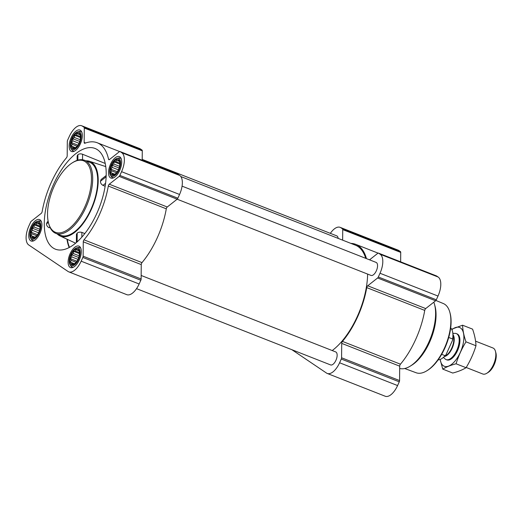 <?xml version="1.0" encoding="UTF-8"?>
<svg xmlns="http://www.w3.org/2000/svg" width="522" height="522" viewBox="0 0 522 522"><rect width="100%" height="100%" fill="white"/><g stroke="black" fill="none" stroke-linecap="round" stroke-linejoin="round"><path stroke-width="0.78" d="M111.741 165.056A8.469 4 -68.5 0 0 111.219 174.635A8.469 4 -68.5 0 0 117.43 171.614A8.469 4 -68.5 0 0 119.727 165.774A8.469 4 -68.5 0 0 117.678 159.327A8.469 4 -68.5 0 0 111.741 165.056M117.724 171.144L116.445 172.952L114.057 174.831L113.594 174.407L112.008 174.726L112.1 173.402L110.84 172.665L111.571 170.831L110.873 169.187L112.152 167.386L112.093 165.239L113.685 163.986L114.174 161.872L115.76 161.552L116.563 159.986L117.822 160.724L118.611 160.091L119.779 162.159L119.708 165.872M72.369 138.506A8.469 4 -68.5 0 0 71.853 148.085A8.469 4 -68.5 0 0 78.059 145.064A8.469 4 -68.5 0 0 80.355 139.224A8.469 4 -68.5 0 0 78.307 132.777A8.469 4 -68.5 0 0 72.369 138.506M78.359 144.594L77.08 146.401L74.692 148.281L74.222 147.856L72.636 148.176L72.728 146.852L71.475 146.114L72.199 144.281L71.501 142.636L72.786 140.836L72.721 138.689L74.32 137.436L74.809 135.322L76.388 135.002L77.197 133.436L78.45 134.174L79.246 133.541L80.414 135.609L80.336 139.322M31.959 228.016A8.469 4 -68.5 0 0 31.437 237.595A8.469 4 -68.5 0 0 37.643 234.574A8.469 4 -68.5 0 0 39.94 228.734A8.469 4 -68.5 0 0 37.891 222.287A8.469 4 -68.5 0 0 31.959 228.016M37.943 234.104L36.664 235.905L34.276 237.791L33.806 237.366L32.22 237.686L32.312 236.355L31.059 235.618L31.79 233.784L31.085 232.146L32.371 230.346L32.312 228.199L33.904 226.946L34.393 224.832L35.979 224.512L36.781 222.946L38.034 223.684L38.83 223.051L39.998 225.119L39.926 228.832M71.325 254.566A8.469 4 -68.5 0 0 70.803 264.145A8.469 4 -68.5 0 0 77.015 261.124A8.469 4 -68.5 0 0 79.311 255.284A8.469 4 -68.5 0 0 77.263 248.837A8.469 4 -68.5 0 0 71.325 254.566M77.308 260.654L76.029 262.455L73.641 264.341L73.178 263.917L71.592 264.236L71.684 262.905L70.424 262.175L71.155 260.341L70.457 258.697L71.736 256.896L71.677 254.749L73.269 253.496L73.759 251.382L75.344 251.062L76.147 249.496L77.406 250.234L78.202 249.601L79.364 251.669L79.292 255.382M96.831 213.381A54.118 25.571 111.5 0 1 56.108 249.425A54.118 25.571 111.5 0 1 44.605 217.028A54.118 25.571 111.5 0 1 64.578 165.441A54.118 25.571 111.5 0 1 95.683 148.731A54.118 25.571 111.5 0 1 96.831 213.381M48.154 221.295L47.267 221.994L46.51 223.847C46.556 225.563 47.456 226.881 49.199 227.794L49.942 227.207M66.966 239.174A52.748 24.925 -68.5 0 0 69.198 247.539M105.209 163.464L82.58 154.244C80.695 153.644 79.135 153.775 77.909 154.649L77.152 155.895L77.112 160.391M84.812 233.575L81.876 232.401C79.983 231.905 78.43 232.133 77.204 233.086L76.447 234.261L76.369 242.567M85.934 160.822A40.148 18.975 111.5 0 1 89.412 161.265A40.148 18.975 111.5 0 1 91.252 209.622A40.148 18.975 111.5 0 1 60.05 235.97A40.148 18.975 111.5 0 1 57.198 233.928M106.162 175.522L101.098 179.516L100.426 181.297C100.439 183.039 101.288 184.397 102.965 185.362L105.124 186.243M30.739 227.194A11.523 5.442 -68.5 0 0 31.124 241.014A11.523 5.442 -68.5 0 0 40.403 232.283A11.523 5.442 -68.5 0 0 39.548 219.573A11.523 5.442 -68.5 0 0 30.739 227.194M71.155 137.684A11.523 5.442 -68.5 0 0 71.534 151.51A11.523 5.442 -68.5 0 0 80.819 142.774A11.523 5.442 -68.5 0 0 79.964 130.063A11.523 5.442 -68.5 0 0 71.155 137.684M110.52 164.234A11.523 5.442 -68.5 0 0 110.905 178.061A11.523 5.442 -68.5 0 0 120.184 169.33A11.523 5.442 -68.5 0 0 119.336 156.613A11.523 5.442 -68.5 0 0 110.52 164.234M70.105 253.744A11.523 5.442 -68.5 0 0 70.49 267.571A11.523 5.442 -68.5 0 0 79.775 258.834A11.523 5.442 -68.5 0 0 78.92 246.123A11.523 5.442 -68.5 0 0 70.105 253.744M28.893 225.948L30.576 222.215A1.749 0.822 111.5 0 1 31.287 221.23L41.186 213.42A1.749 0.822 111.5 0 0 42.158 211.599A60.226 28.462 111.5 0 1 66.444 157.807A1.749 0.822 111.5 0 0 67.188 155.83L67.318 141.429A1.749 0.822 111.5 0 1 67.619 140.17L69.309 136.438A16.149 7.628 111.5 0 1 81.66 125.756A16.149 7.628 111.5 0 1 82.365 126.128L84.009 127.237A1.749 0.822 111.5 0 1 84.29 128.034L84.166 142.434A1.749 0.822 111.5 0 0 84.525 143.269A1.749 0.822 111.5 0 0 84.884 143.256A60.226 28.462 111.5 0 1 97.255 142.767A60.226 28.462 111.5 0 1 108.543 159.21A1.749 0.822 111.5 0 0 108.87 159.686A1.749 0.822 111.5 0 0 109.496 159.517L119.394 151.706A1.749 0.822 111.5 0 1 120.014 151.537A1.749 0.822 111.5 0 1 120.093 151.576L121.737 152.678A16.149 7.628 111.5 0 1 121.567 171.679L119.877 175.418A1.749 0.822 111.5 0 1 119.166 176.397L109.268 184.207A1.749 0.822 111.5 0 0 108.302 186.034A60.226 28.462 111.5 0 1 84.009 239.826A1.749 0.822 111.5 0 0 83.266 241.803L83.135 256.198A1.749 0.822 111.5 0 1 82.835 257.457L81.151 261.189A16.149 7.628 111.5 0 1 68.8 271.871A16.149 7.628 111.5 0 1 68.088 271.499L28.717 244.948A16.149 7.628 111.5 0 1 28.893 225.948M330.348 233.347A16.149 7.628 111.5 0 1 340.103 227.338L398.09 250.129A16.149 7.628 111.5 0 1 398.801 250.501L400.446 251.611A1.749 0.822 111.5 0 1 400.726 252.407L400.642 261.829M436.366 275.884A1.749 0.822 111.5 0 1 436.451 275.903A1.749 0.822 111.5 0 1 436.529 275.942L438.173 277.051A16.149 7.628 111.5 0 1 437.997 296.052L436.314 299.785A1.749 0.822 111.5 0 1 435.602 300.77L425.704 308.58L367.716 285.788L377.615 277.978A1.749 0.822 111.5 0 0 378.326 276.993L380.009 273.26A16.149 7.628 111.5 0 0 380.179 254.26L378.541 253.15A1.749 0.822 111.5 0 0 378.463 253.111A1.749 0.822 111.5 0 0 377.837 253.281L369.543 259.832M399.702 366.17L341.714 343.378L341.584 357.779A1.749 0.822 111.5 0 1 341.284 359.038L339.594 362.77A16.149 7.628 111.5 0 1 327.242 373.452L385.229 396.244A16.149 7.628 111.5 0 0 397.581 385.562L399.271 381.83A1.749 0.822 111.5 0 0 399.571 380.571L399.702 366.17A1.749 0.822 111.5 0 1 400.446 364.193A60.226 28.462 111.5 0 0 424.732 310.401A1.749 0.822 111.5 0 1 425.704 308.58M340.103 227.338A16.149 7.628 111.5 0 1 340.814 227.709L342.452 228.819A1.749 0.822 111.5 0 1 342.739 229.615L342.641 240.146M350.888 243.389A60.226 28.462 111.5 0 1 355.704 244.342A60.226 28.462 111.5 0 1 366.457 258.618M424.732 310.401L366.744 287.609A1.749 0.822 111.5 0 1 367.716 285.788M366.744 287.609A60.226 28.462 111.5 0 1 342.458 341.401A1.749 0.822 111.5 0 0 341.714 343.378M327.242 373.452A16.149 7.628 111.5 0 1 326.531 373.08L291.876 349.701M141.155 275.459L335.705 351.926A6.982 3.302 111.5 0 1 335.94 360.304A6.982 3.302 111.5 0 1 330.596 364.924L136.542 288.653M182.067 186.145L376.121 262.416A6.982 3.302 111.5 0 1 376.349 270.794A6.982 3.302 111.5 0 1 371.012 275.414L177.134 199.208M142.206 159.399L336.749 235.866A6.982 3.302 111.5 0 1 338.152 238.384M367.618 274.076A59.351 28.044 111.5 0 1 357.361 316.371A59.351 28.044 111.5 0 1 332.22 350.556M180.808 176.54L355.384 245.157A59.351 28.044 111.5 0 1 365.726 258.331M81.66 125.756L139.648 148.548A16.149 7.628 111.5 0 1 140.359 148.92L141.997 150.029A1.749 0.822 111.5 0 1 142.284 150.825L142.199 160.254M177.924 174.302A1.749 0.822 111.5 0 1 178.009 174.328A1.749 0.822 111.5 0 1 178.08 174.368L179.725 175.47A16.149 7.628 111.5 0 1 179.555 194.471L177.865 198.21A1.749 0.822 111.5 0 1 177.16 199.189L167.262 206.999L109.268 184.207M68.8 271.871L126.787 294.662A16.149 7.628 111.5 0 0 139.139 283.981L140.823 280.249A1.749 0.822 111.5 0 0 141.129 278.989L141.253 264.595A1.749 0.822 111.5 0 1 141.997 262.618A60.226 28.462 111.5 0 0 166.29 208.826A1.749 0.822 111.5 0 1 167.262 206.999M84.584 160.293L89.595 162.257A39.274 18.564 111.5 0 1 90.906 209.387A39.274 18.564 111.5 0 1 60.859 235.37L55.847 233.399A39.274 18.564 -68.5 0 0 87.494 203.632A39.274 18.564 -68.5 0 0 84.584 160.293A39.274 18.564 -68.5 0 0 73.08 162.349L72.304 162.831A38.406 18.146 -68.5 0 0 54.171 186.223A38.406 18.146 -68.5 0 0 48.585 223.175A38.406 18.146 -68.5 0 0 73.106 224.949A38.406 18.146 -68.5 0 0 91.467 178.23A38.406 18.146 -68.5 0 0 72.304 162.831M48.383 222.365L46.51 223.847M105.548 183.326L102.965 185.362M106.116 176.808L100.426 181.297M81.83 237.151L81.876 232.401M77.126 241.901L77.204 233.086M82.528 159.758L82.58 154.244M77.863 160.156L77.909 154.649M404.7 368.519L416.158 372.76A37.179 17.572 -68.5 0 0 426.892 370.75L427.675 370.268A36.305 17.161 -68.5 0 0 450.094 313.22L449.853 312.332A37.179 17.572 -68.5 0 0 443.361 303.556L435.909 300.457M426.892 370.75A37.179 17.572 -68.5 0 0 449.853 312.332M399.682 368.48A39.274 18.564 -68.5 0 0 410.272 366.124L411.858 365.132A37.499 17.722 -68.5 0 0 435.022 306.212L434.526 304.411A39.274 18.564 -68.5 0 0 433.802 302.192M410.272 366.124A39.274 18.564 -68.5 0 0 434.526 304.411M48.585 223.175L48.827 224.062A39.274 18.564 -68.5 0 0 55.847 233.399M70.072 264.798A9.566 4.522 -68.5 0 0 78.913 258.501A9.566 4.522 -68.5 0 0 76.727 247.865A9.566 4.522 -68.5 0 0 70.888 254.266A9.566 4.522 -68.5 0 0 70.072 264.798L70.927 266.057A10.473 4.952 -68.5 0 0 72.16 267.101A10.473 4.952 -68.5 0 0 73.354 267.251M80.799 248.302A10.473 4.952 -68.5 0 0 79.827 247.604A10.473 4.952 -68.5 0 0 78.209 247.519L76.727 247.865M30.707 238.247A9.566 4.522 -68.5 0 0 39.541 231.951A9.566 4.522 -68.5 0 0 37.362 221.315A9.566 4.522 -68.5 0 0 31.516 227.716A9.566 4.522 -68.5 0 0 30.707 238.247L31.555 239.507A10.473 4.952 -68.5 0 0 32.795 240.551A10.473 4.952 -68.5 0 0 33.989 240.701M41.434 221.752A10.473 4.952 -68.5 0 0 40.455 221.054A10.473 4.952 -68.5 0 0 38.843 220.969L37.362 221.315M71.123 148.737A9.566 4.522 -68.5 0 0 79.957 142.441A9.566 4.522 -68.5 0 0 77.778 131.805A9.566 4.522 -68.5 0 0 71.932 138.213A9.566 4.522 -68.5 0 0 71.123 148.737L71.971 150.003A10.473 4.952 -68.5 0 0 73.21 151.041A10.473 4.952 -68.5 0 0 74.398 151.191M81.85 132.242A10.473 4.952 -68.5 0 0 80.871 131.544A10.473 4.952 -68.5 0 0 79.259 131.459L77.778 131.805M110.488 175.288A9.566 4.522 -68.5 0 0 119.329 168.991A9.566 4.522 -68.5 0 0 117.143 158.355A9.566 4.522 -68.5 0 0 111.303 164.763A9.566 4.522 -68.5 0 0 110.488 175.288L111.336 176.553A10.473 4.952 -68.5 0 0 112.576 177.591A10.473 4.952 -68.5 0 0 113.77 177.741M121.215 158.792A10.473 4.952 -68.5 0 0 120.236 158.094A10.473 4.952 -68.5 0 0 118.624 158.009L117.143 158.355M77.98 259.349L71.736 256.896M78.568 257.933L78.646 257.49L71.677 254.749M79.194 255.826L73.269 253.496M79.429 253.607L73.759 251.382M79.422 252.661L75.344 251.062M78.711 250.749L77.406 250.234M73.863 264.184L73.178 263.917M74.235 263.91L71.684 262.905M74.444 263.754L70.424 262.175M76.153 262.305L71.155 260.341M76.93 261.241L70.457 258.697M38.615 232.799L32.371 230.346M39.202 231.383L39.274 230.939L32.312 228.199M39.829 229.275L33.904 226.946M40.063 227.057L34.393 224.832M40.057 226.111L35.979 224.512M39.339 224.199L38.034 223.684M34.491 237.634L33.806 237.366M34.863 237.36L32.312 236.355M35.072 237.197L31.059 235.618M36.788 235.755L31.79 233.784M37.558 234.691L31.085 232.146M79.024 143.289L72.786 140.836M79.618 141.873L79.69 141.429L72.721 138.689M80.244 139.765L74.32 137.436M80.479 137.554L74.809 135.322M80.473 136.601L76.388 135.002M79.755 134.689L78.45 134.174M74.907 148.124L74.222 147.856M75.279 147.85L72.728 146.852M75.488 147.693L71.475 146.114M77.197 146.245L72.199 144.281M77.974 145.181L71.501 142.636M118.396 169.839L112.152 167.386M118.983 168.423L119.062 167.98L112.093 165.239M119.61 166.316L113.685 163.986M119.845 164.104L114.174 161.872M119.838 163.151L115.76 161.552M119.127 161.239L117.822 160.724M114.279 174.674L113.594 174.407M114.651 174.4L112.1 173.402M114.86 174.244L110.84 172.665M116.569 172.795L111.571 170.831M117.346 171.731L110.873 169.187M438.128 359.867A17.454 8.248 -68.5 0 0 441.671 358.673L442.114 358.399A16.965 8.013 -68.5 0 0 445.905 354.953L452.639 340.037A16.965 8.013 -68.5 0 0 452.587 331.744L452.45 331.248A17.454 8.248 -68.5 0 0 450.669 327.96M452.639 340.037L452.639 338.993A17.454 8.248 -68.5 0 0 452.45 331.248M441.671 358.673A17.454 8.248 -68.5 0 0 445.103 355.684L445.905 354.953M445.103 355.684L441.671 354.334M452.639 338.993L448.711 337.447M466.205 367.488L482.746 373.987A13.963 6.597 -68.5 0 0 486.83 373.256L488.266 372.362A12.358 5.84 -68.5 0 0 495.9 352.944L495.456 351.313A13.963 6.597 -68.5 0 0 492.964 347.991L475.568 341.16M486.83 373.256A13.963 6.597 -68.5 0 0 495.456 351.313M443.491 357.4L444.998 358.862A13.963 6.597 -68.5 0 0 446.095 359.586A13.963 6.597 -68.5 0 0 457.344 349.003A13.963 6.597 -68.5 0 0 456.313 333.591A13.963 6.597 -68.5 0 0 455.014 333.369L452.92 333.421M451.882 329.689A20.86 9.859 111.5 0 1 460.489 327.947A20.86 9.859 111.5 0 1 457.402 357.785A20.86 9.859 111.5 0 1 440.196 359.423M456.672 333.76A13.963 6.597 111.5 0 1 457.663 334.204A13.963 6.597 111.5 0 1 459.549 337.199A13.963 6.597 111.5 0 1 450.923 359.143A13.963 6.597 111.5 0 1 446.473 359.704M440.137 359.449L442.76 369.119C446.264 366.966 450.701 365.191 456.078 363.782C458.401 356.187 461.709 348.872 465.989 341.825C463.914 335.92 462.779 330.38 462.583 325.213L451.641 329.232M462.583 325.213L472.58 329.141C474.648 335.046 475.783 340.585 475.979 345.753C473.656 353.348 470.355 360.663 466.068 367.71C462.57 369.857 458.133 371.631 452.75 373.041L442.76 369.119M465.989 341.825L475.979 345.753M456.078 363.782L466.068 367.71M67.318 239.337A52.357 24.743 -68.5 0 0 69.517 247.369M398.801 250.501L340.814 227.709M400.446 251.611L342.452 228.819M400.726 252.407L342.739 229.615M436.529 275.942L378.541 253.15M438.173 277.051L380.179 254.26M437.997 296.052L380.009 273.26M436.314 299.785L378.326 276.993M435.602 300.77L377.615 277.978M400.446 364.193L342.458 341.401M399.571 380.571L341.584 357.779M399.271 381.83L341.284 359.038M397.581 385.562L339.594 362.77M140.359 148.92L82.365 126.128M141.997 150.029L84.009 127.237M142.284 150.825L84.29 128.034M85.588 142.995L84.166 142.434M109.431 159.562L108.543 159.21M178.08 174.368L120.093 151.576M179.725 175.47L121.737 152.678M179.555 194.471L121.567 171.679M177.865 198.21L119.877 175.418M177.16 199.189L119.166 176.397M166.29 208.826L108.302 186.034M141.997 262.618L84.009 239.826M141.253 264.595L83.266 241.803M141.129 278.989L83.135 256.198M140.823 280.249L82.835 257.457M139.139 283.981L81.151 261.189M444.444 356.539A12.208 5.768 -68.5 0 0 452.62 347.143A12.208 5.768 -68.5 0 0 453.031 334.7M444.874 356.102A12.13 5.735 -68.5 0 0 452.222 346.986A12.13 5.735 -68.5 0 0 453.05 335.307M60.05 235.97L75.631 243.193M89.412 161.265L105.738 166.59M378.078 253.137L355.704 244.342M436.451 275.903L378.463 253.111M119.636 151.556L97.255 142.767M178.009 174.328L120.014 151.537M80.649 247.924L79.827 247.604M72.982 267.421L72.16 267.101M41.277 221.374L40.455 221.054M33.617 240.87L32.795 240.551M81.693 131.864L80.871 131.544M74.033 151.36L73.21 151.041M121.065 158.42L120.236 158.094M113.398 177.911L112.576 177.591M457.05 333.878L456.313 333.591M446.832 359.873L446.095 359.586"/></g></svg>
